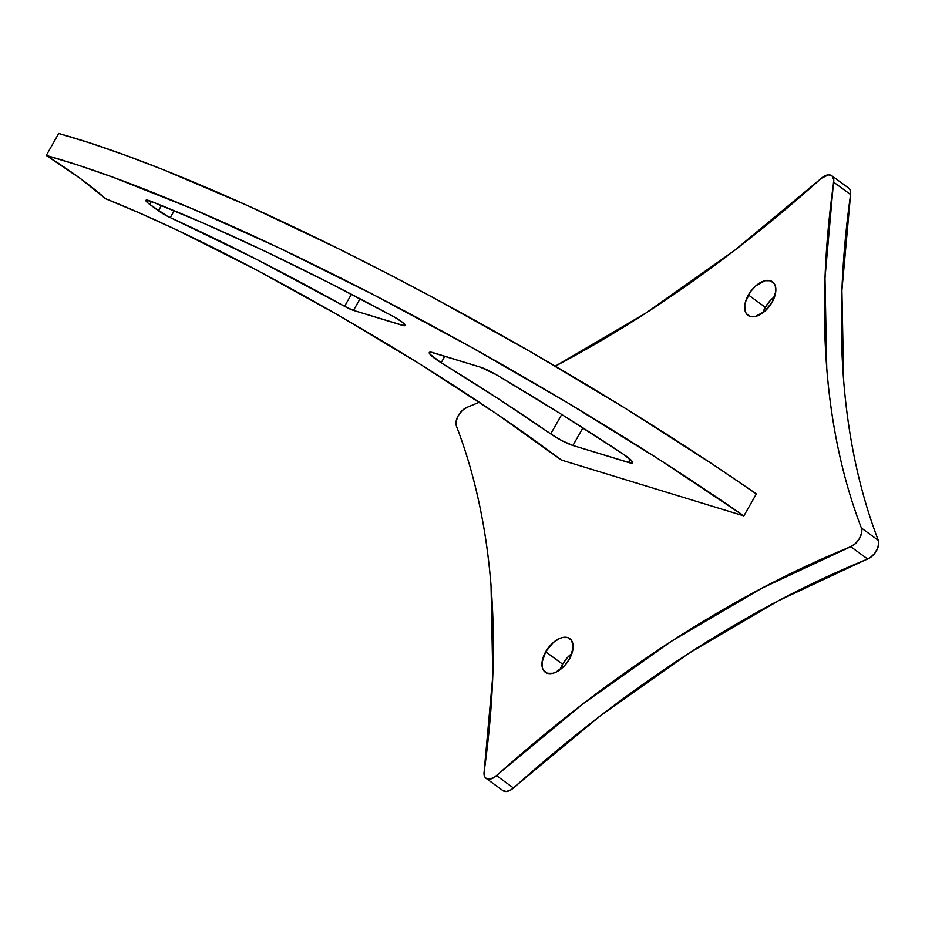 <?xml version="1.0" encoding="UTF-8"?>
<svg xmlns="http://www.w3.org/2000/svg" width="925" height="925" viewBox="0 0 925 925"><rect width="100%" height="100%" fill="white"/><g stroke="black" fill="none" stroke-linecap="round" stroke-linejoin="round"><path stroke-width="1.39" d="M774.618 296.682A20.789 11.944 -53.9 0 0 765.31 307.308L748.406 294.959A20.789 11.944 126.1 0 1 772.514 281.801A20.789 11.944 126.1 0 1 772.121 302.221L775.751 291.699L775.277 285.767L774.156 283.489L770.398 280.749L765.091 280.714L756.026 285.663L750.603 291.548L745.423 302.07L744.764 305.481L745.238 311.413L746.359 313.691L750.117 316.431L755.436 316.466L764.489 311.517L772.121 302.221A20.789 11.944 126.1 0 1 748.001 315.379A20.789 11.944 126.1 0 1 748.406 294.959L765.31 307.308L762.813 312.847A20.789 11.944 -53.9 0 1 765.31 307.308L770.097 300.752L774.618 296.682M571.893 653.524A20.789 11.944 -53.9 0 0 562.597 664.162L545.681 651.813A20.789 11.944 126.1 0 1 569.8 638.643A20.789 11.944 126.1 0 1 569.395 659.062L573.026 648.541L573.095 645.384L571.442 640.343L567.673 637.591L562.365 637.568L559.382 638.585L553.312 642.505L545.681 651.813L542.05 662.335L542.524 668.255L543.634 670.532L547.403 673.284L552.711 673.308L555.694 672.29L564.62 665.618L569.395 659.062A20.789 11.944 126.1 0 1 545.288 672.232A20.789 11.944 126.1 0 1 545.681 651.813L562.597 664.162L560.099 669.7A20.789 11.944 -53.9 0 1 562.597 664.162L567.372 657.606L571.893 653.524M458.245 415.626A12.788 7.354 126.1 0 1 467.033 407.335L479.289 402.248A1023.408 588.08 126.1 0 1 467.033 407.335L462.211 410.55L458.245 415.626L456.129 421.268L456.407 426.032A1023.408 588.08 126.1 0 1 484.122 771.843L492.794 675.921L491.036 585.513C488.701 556.399 484.642 528.51 478.849 501.836C473.057 475.172 465.576 449.897 456.407 426.032A12.788 7.354 126.1 0 1 458.245 415.626M550.71 433.894L561.741 414.493L550.71 433.894L497.985 398.548L441.156 362.727A447.735 71.583 29.6 0 1 550.71 433.894L562.354 440.878L572.899 445.48L582.912 427.87L572.899 445.48A19.194 3.064 29.6 0 1 550.71 433.894M429.281 352.529A19.194 3.064 29.6 0 0 441.156 362.727L444.821 356.275L441.156 362.727L429.882 354.159L429.593 352.263L430.969 352.205L480.468 367.179L496.401 374.775A502.113 80.278 29.6 0 1 624.005 454.649L632.376 461.691L632.619 462.604L630.665 463.02L572.899 445.48L628.561 462.512L630.33 459.401L628.561 462.512A19.194 3.064 29.6 0 0 632.561 462.731L632.573 462.72A19.194 3.064 29.6 0 0 624.005 454.649L562.03 414.666L496.401 374.775A19.194 3.064 29.6 0 0 480.468 367.179L433.282 352.737A19.194 3.064 29.6 0 0 429.281 352.529L429.292 352.506M848.977 188.33L850.11 189.891L850.584 194.539L841.912 290.45L843.681 380.857C846.017 409.972 850.075 437.86 855.868 464.535C861.649 491.21 869.13 516.474 878.299 540.339L878.75 542.536L877.802 547.912L874.657 553.439L870.113 557.729L778.515 600.695L688.94 653.235L600.186 715.95L511.062 789.8L506.322 791.522L502.645 790.389M174.201 210.727L170.281 217.618A447.735 71.583 29.6 0 1 344.586 306.325L351.419 294.289L344.586 306.325L255.508 258.815L167.252 216.138L149.746 204.402L151.388 201.5L149.746 204.402L148.046 203.084L145.873 200.413L150.393 201.107A502.113 80.278 29.6 0 1 393.507 316.604L402.213 322.143L404.988 324.883L404.156 325.75L353.489 310.395L344.586 306.325A12.788 2.047 29.6 0 0 353.489 310.395L402.421 325.369L403.589 323.299L402.421 325.369A12.788 2.047 29.6 0 0 405.081 325.519A12.788 2.047 29.6 0 0 393.507 316.604L328.595 282.541L265.51 251.484L205.674 224.139L150.393 201.107A12.788 2.047 29.6 0 0 145.919 200.309L145.919 200.309A12.788 2.047 29.6 0 0 149.746 204.402L158.452 210.761L161.436 205.5L158.452 210.761A12.788 2.047 29.6 0 0 170.281 217.618L174.201 210.727M256.641 270.054A447.735 71.583 29.6 0 1 561.452 460.095L743.862 515.896L756.338 493.938A588.462 94.084 -150.4 0 0 58.726 133.477L46.25 155.446A588.462 94.084 29.6 0 1 743.862 515.896L659.086 459.413L566.909 402.387L470.628 346.863L373.665 294.821L279.512 248.12L191.51 208.426L112.827 177.161L77.862 165.055L46.25 155.446A135.605 21.68 29.6 0 1 105.438 198.655A351.801 56.24 29.6 0 1 256.641 270.054L339.822 316.096L420.748 364.577L495.765 413.313L561.452 460.095L743.862 515.896L756.338 493.938L715.071 465.888L626.202 408.885L531.54 352.356L434.484 298.324L386.141 272.863L338.504 248.733L247.01 205.338L163.297 169.703L125.303 155.203L90.338 143.086L58.726 133.477L46.25 155.446L80.186 178.375L105.438 198.655L140.138 213.247L177.346 230.209L256.641 270.054M831.737 175.715A12.788 7.354 126.1 0 1 833.679 182.19L850.584 194.539A12.788 7.354 -53.9 0 0 848.653 188.064L831.737 175.715A12.788 7.354 126.1 0 0 821.25 178.386A1023.408 588.08 126.1 0 1 555.278 366.161L645.766 313.136L734.519 250.421L821.25 178.386L828.395 174.86L832.072 175.981L833.749 179.658L824.996 278.101L826.765 368.508C829.101 397.623 833.159 425.523 838.952 452.186C844.745 478.861 852.226 504.125 861.395 527.99A12.788 7.354 126.1 0 1 850.769 546.687L761.599 588.346L672.036 640.886L583.282 703.613L494.147 777.451L489.406 779.174L485.729 778.052L484.596 776.48L484.122 771.843A12.788 7.354 126.1 0 0 486.064 778.318A12.788 7.354 126.1 0 0 496.552 775.647A1023.408 588.08 126.1 0 1 850.769 546.687L867.685 559.035A12.788 7.354 -53.9 0 0 878.299 540.339L861.395 527.99L861.661 532.765L859.556 538.408L855.579 543.472L850.769 546.687L867.685 559.035A1023.408 588.08 -53.9 0 0 513.456 787.984L496.552 775.647L513.456 787.984A12.788 7.354 -53.9 0 1 502.98 790.667L486.064 778.318M861.395 527.99A1023.408 588.08 126.1 0 1 833.679 182.19L850.584 194.539A1023.408 588.08 -53.9 0 0 878.299 540.339L861.395 527.99M360.068 298.798L353.489 310.395L360.068 298.798"/></g></svg>

